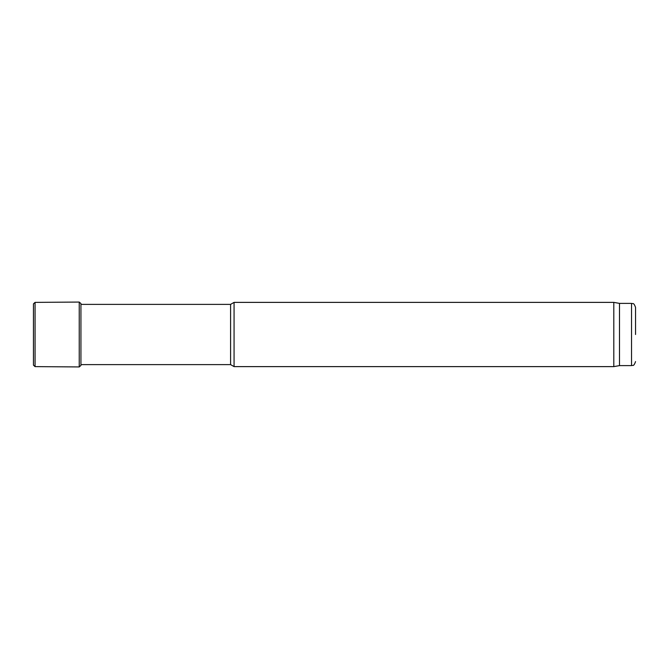 <?xml version="1.0" encoding="UTF-8"?>
<svg xmlns="http://www.w3.org/2000/svg" width="669" height="669" viewBox="0 0 669 669"><rect width="100%" height="100%" fill="white"/><g stroke="black" fill="none" stroke-linecap="round" stroke-linejoin="round"><path stroke-width="1" d="M80.932 364.613L230.588 364.613L230.588 304.387L80.932 304.387M230.588 364.613L234.066 366.62L234.066 302.38L230.588 304.387M619.494 365.617L619.494 303.383L631.536 303.383L631.536 365.617L619.494 365.617L613.799 366.62L613.799 302.38L234.066 302.38M635.55 334.5L635.55 307.397L635.55 334.5M79.235 366.938L79.235 302.062L80.932 303.559L80.932 365.441L79.235 366.938L35.064 366.62L33.45 365.132L33.45 303.868L33.45 365.132M79.235 302.062L35.064 302.38L35.064 366.62M613.799 366.62L234.066 366.62M619.494 303.383L613.799 302.38M631.536 303.383C632.757 304.244 633.493 301.736 635.55 307.397M631.536 365.617C632.757 364.756 633.493 367.264 635.55 361.603M35.064 302.38L33.45 303.868M80.932 303.559L81.033 304.387"/></g></svg>

